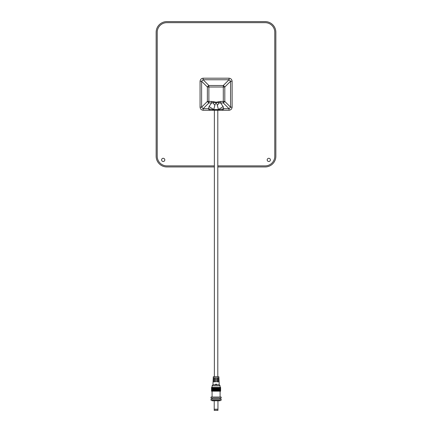 <?xml version="1.0" encoding="UTF-8"?>
<svg xmlns="http://www.w3.org/2000/svg" width="432" height="432" viewBox="0 0 432 432"><rect width="100%" height="100%" fill="white"/><g stroke="black" fill="none" stroke-linecap="round" stroke-linejoin="round"><path stroke-width="0.65" d="M156.152 156.254L156.152 32.287L156.152 156.254A10.687 10.687 0 0 0 166.838 166.946L214.375 166.946L166.838 166.946M265.162 166.946L217.798 166.946L265.162 166.946A10.687 10.687 0 0 0 275.848 156.254L275.848 32.287A10.687 10.687 0 0 0 265.162 21.6L166.838 21.6A10.687 10.687 0 0 0 156.152 32.287M275.848 32.287L275.848 156.254M265.162 21.6L166.838 21.6M166.838 22.669A9.617 9.617 0 0 0 157.221 32.287L157.221 156.254A9.617 9.617 0 0 0 166.838 165.877A9.617 9.617 0 0 1 157.221 156.254L157.221 32.287A9.617 9.617 0 0 1 166.838 22.669L265.162 22.669L166.838 22.669M274.779 32.287A9.617 9.617 0 0 0 265.162 22.669A9.617 9.617 0 0 1 274.779 32.287L274.779 156.254L274.779 32.287M265.162 165.877A9.617 9.617 0 0 0 274.779 156.254A9.617 9.617 0 0 1 265.162 165.877L217.798 165.877L265.162 165.877M214.375 165.877L166.838 165.877L214.375 165.877M214.375 376.736L214.375 110.252M217.955 410.4L214.218 410.4L214.218 409.331L217.955 409.331L217.955 410.4M217.955 400.783L217.955 409.223L214.218 409.223L214.218 400.783M220.093 400.248L220.093 400.783L212.08 400.783L212.08 400.248M221.162 400.248L211.01 400.248L211.01 399.179L221.162 399.179L221.162 400.248M221.162 398.11L211.01 398.11L211.01 397.04L221.162 397.04L221.162 398.11M220.628 391.165L211.545 391.165L211.545 390.631L220.628 390.631L220.628 391.165M220.628 390.096L211.545 390.096L211.545 389.561L220.628 389.561L220.628 390.096M220.628 389.027L211.545 389.027L211.545 388.492L220.628 388.492L220.628 389.027M220.628 387.958L211.545 387.958L211.545 387.423L220.628 387.423L220.628 387.958M219.24 384.75L216.621 384.75L216.621 384.215L215.552 384.215L215.552 384.75L212.933 384.75L213.305 376.736L218.867 376.736L219.24 384.75L220.093 385.819L212.08 385.819L212.08 387.423M216.621 377.806L218.862 377.806L218.9 378.605L216.621 378.605L216.621 377.806M218.938 379.409L218.981 380.209L216.621 380.209L216.621 379.409L218.938 379.409M215.552 378.605L213.273 378.605L213.311 377.806L215.552 377.806L215.552 378.605M213.235 379.409L215.552 379.409L215.552 380.209L213.197 380.209L213.235 379.409M216.621 381.013L219.019 381.013L219.056 381.812L216.621 381.812L216.621 381.013M213.154 381.013L215.552 381.013L215.552 381.812L213.116 381.812L213.154 381.013M215.552 384.75L216.621 384.75M229.046 110.252C230.861 110.02 231.881 108.999 232.114 107.185L230.558 107.185A3.208 1.134 135 0 1 229.046 108.697L229.046 110.252L203.126 110.252L203.126 108.697A3.208 1.134 -135 0 1 201.614 107.185L200.059 107.185C200.291 108.994 201.312 110.02 203.126 110.252M200.059 107.185L200.059 81.259L201.614 81.259A3.208 1.134 -45 0 1 203.126 79.753L203.126 78.197C201.312 78.43 200.291 79.45 200.059 81.259M203.126 78.197L229.046 78.197L229.046 79.753L223.301 85.504A3.208 1.134 45 0 1 224.807 87.01L230.558 81.259A3.208 1.134 -135 0 0 229.046 79.753L203.126 79.753L208.872 85.504L208.872 87.01L207.365 87.01A3.208 1.134 -45 0 1 208.872 85.504L223.301 85.504L223.301 101.439L220.612 101.439L220.612 102.946L219.245 102.832L217.334 105.257L216.086 102.238L220.612 101.439M211.561 101.439L213.219 101.623L212.927 102.838L211.561 102.946L211.561 101.439L208.872 101.439L208.872 87.01L224.807 87.01L224.807 101.439A3.208 1.134 135 0 1 223.301 102.946L223.301 101.439L224.807 101.439L230.558 107.185L230.558 81.259L232.114 81.259L232.114 107.185M213.629 110.252L218.543 110.252M213.219 101.623L216.086 102.238L212.927 102.838L214.844 105.257L213.575 110.252A0.697 0.697 0 0 1 213.354 110.219L213.575 110.252M213.354 110.219L211.329 110.225C209.504 110.014 208.58 109.507 208.548 108.697L203.126 108.697L208.872 102.946A3.208 1.134 -135 0 1 207.365 101.439L208.872 101.439L208.872 102.946L211.561 102.946L209.061 106.542L213.743 109.561L218.43 109.561L217.334 105.257M211.621 110.252L211.329 110.225M218.954 101.623L219.245 102.838L216.086 102.238L214.844 105.257M218.597 110.252L218.597 110.252A0.697 0.697 0 0 0 218.819 110.219L218.43 109.561L223.112 106.542L223.625 108.697C223.592 109.507 222.669 110.014 220.844 110.225L220.552 110.252M220.844 110.225L218.819 110.219M223.112 106.542L220.612 102.946L223.301 102.946L229.046 108.697L223.625 108.697L218.662 109.771M232.114 81.259C231.881 79.45 230.861 78.43 229.046 78.197M213.511 109.771L208.548 108.697L209.061 106.542M163.204 161.492A1.604 1.604 0 0 0 164.592 159.089A1.604 1.604 0 0 0 161.816 159.089A1.604 1.604 0 0 0 163.204 161.492M268.796 161.492A1.604 1.604 0 0 0 270.184 159.089A1.604 1.604 0 0 0 267.408 159.089A1.604 1.604 0 0 0 268.796 161.492M207.365 101.439L201.614 107.185L201.614 81.259L207.365 87.01L207.365 101.439M217.798 376.736L217.798 110.252M212.08 398.11L212.08 399.179M220.093 398.11L220.093 399.179M212.08 391.165L212.08 397.04M220.093 391.165L220.093 397.04M212.08 390.096L212.08 390.631M220.093 390.096L220.093 390.631M212.08 389.027L212.08 389.561M220.093 389.027L220.093 389.561M212.08 387.958L212.08 388.492M220.093 387.958L220.093 388.492M220.093 385.819L220.093 387.423M212.933 384.75L212.08 385.819"/></g></svg>
